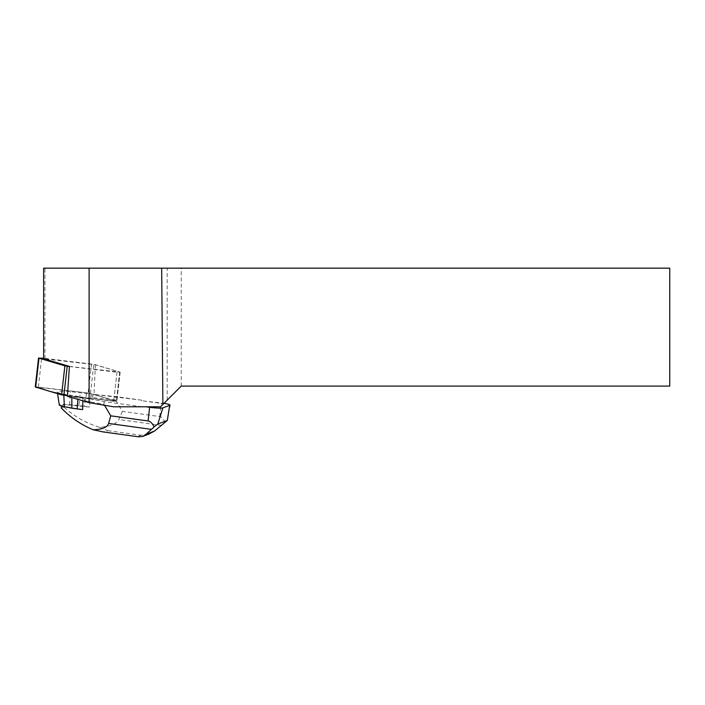 <?xml version="1.0" encoding="UTF-8"?>
<svg xmlns="http://www.w3.org/2000/svg" width="705" height="705" viewBox="0 0 705 705"><rect width="100%" height="100%" fill="white"/><g stroke="black" fill="none" stroke-linecap="round" stroke-linejoin="round"><path stroke-width="0.53" stroke-dasharray="3.52 2.64" d="M69.39 366.512L117.021 372.231L119.709 372.037L93.791 364.37L43.622 358.211M94.021 395.012L94.082 394.465L116.819 401.286L67.46 395.708L113.479 401.224L116.396 401.066L88.16 392.976L116.819 401.286L90.09 398.422L90.028 398.968L104.243 401.586L141.987 406.794L160.537 406.794L163.56 403.771A11.113 1.216 6.5 0 0 161.207 403.419L141.828 400.74L163.93 403.392L181.238 386.093L669.75 386.093L669.75 268.156L43.622 268.156M35.25 386.974L88.169 392.976L35.717 386.851M113.531 406.794L141.987 406.794M67.416 396.254L90.028 398.968M181.238 386.093L181.238 268.156M167.173 400.158L167.173 268.156M69.398 366.397L120.15 372.143L95.413 364.723L43.622 358.766M95.413 364.723L93.994 395.003M141.828 400.74L141.529 400.149L94.611 394.518L94.25 395.038M44.953 358.669L44.953 268.156M94.082 394.465L70.359 391.636A16.664 1.833 6.5 0 0 57.325 391.998A16.664 1.833 6.5 0 0 63.75 394.148L82.934 397.223L84.538 400.757L103.935 404.335L104.243 401.586M103.935 404.335L104.49 405.269M164.873 422.797C163.692 418.946 161.965 416.867 159.7 416.549L122.379 411.403L115.558 399.911L115.937 396.615L94.611 394.518M84.538 400.757L84.917 397.47L90.09 398.422M82.864 400.828L82.934 397.223L84.917 397.47M141.529 400.149L115.937 396.615M115.558 399.911L92.699 397.655L93.069 394.368M82.626 409.596L61.414 406.001M61.432 405.692L64.358 404.573L89.35 407.041L91.192 394.077L92.699 397.655M122.379 411.403L118.898 419.537C116.836 423.767 110.412 426.358 99.617 427.309C86.01 423.141 74.113 416.399 63.926 407.067L64.358 404.573M63.926 407.067L61.309 408.063M99.617 427.309L107.821 430.676L103.274 431.945M148.552 434.201L140.947 435.241L137.484 436.554L138.559 436.809M86.583 393.381L84.203 406.256L89.332 407.032L89.465 406.591M84.203 406.256L78.872 405.516L80.326 392.518M78.872 405.516L69.645 404.705A13.236 1.454 6.5 0 0 59.291 404.987M71.831 397.558L71.822 395.752M77.885 399.356L78.079 396.615M117.039 372.108L113.708 401.251L117.021 372.231M91.483 363.956L88.169 392.976M38.361 387.001L41.674 357.981M119.709 372.037L116.396 401.066L119.718 371.923M90.478 393.399L93.791 364.37M159.7 416.549L161.207 403.419M107.821 430.676L140.947 435.241M137.484 436.554L104.366 431.989M161.639 425.432L118.898 419.537M69.645 404.705L70.359 391.636M63.811 395.267L63.75 394.148M120.132 372.258L116.819 401.286L120.15 372.143M143.344 436.183L142.798 436.386M57.581 393.672L57.325 391.998"/><path stroke-width="1.06" d="M43.622 358.211L38.986 358.166L64.904 365.833L69.39 366.512M35.717 386.851L49.438 391.266L67.46 395.708L61.591 394.862L35.25 386.974L38.563 357.946M89.103 402.67L113.531 406.794L160.537 406.794L162.89 404.441L161.674 268.156L89.103 268.156L89.103 402.67L67.416 396.254L69.398 366.397L43.622 358.766L43.622 268.156L89.103 268.156M161.674 268.156L669.75 268.156L669.75 386.093L181.238 386.093L162.89 404.441M104.49 405.269L110.747 415.827L148.076 420.973C150.332 421.29 152.35 423.264 154.104 426.895L157.788 424.058L167.332 420.427L154.51 431.072L148.552 434.201M146.023 406.794L149.636 407.287A11.113 1.216 6.5 0 0 162.917 407.86L169.685 405.287A11.113 1.216 6.5 0 0 169.958 405.058A11.113 1.216 6.5 0 0 164.036 403.295M169.685 405.287L167.332 420.427M61.414 406.001L61.309 408.063C70.747 417.677 81.366 424.912 93.183 429.759C102.146 429.504 107.283 427.397 108.605 423.449L110.747 415.827M82.688 409.173L82.864 400.828M154.104 426.895L145.979 434.315L154.51 431.072M157.788 424.058L162.917 407.86M103.274 431.945L93.183 429.759M138.559 436.809L142.807 436.413L145.979 434.315M82.626 409.596A23.115 2.538 -173.5 0 1 82.6 409.596L77.197 408.918L77.885 399.356M57.581 393.672L59.291 404.987A13.236 1.454 6.5 0 0 64.393 406.697L71.866 408.186L71.831 397.558M71.866 408.186L77.197 408.918M67.213 366.248L63.899 395.276M38.986 358.166L35.673 387.195M61.591 394.862L64.904 365.833M148.076 420.973L149.636 407.287M108.605 423.449L151.355 429.345M64.393 406.697L63.811 395.267M169.729 407.014L169.958 405.058M138.797 436.844L102.895 431.892M149.495 433.839L143.344 436.183"/></g></svg>
